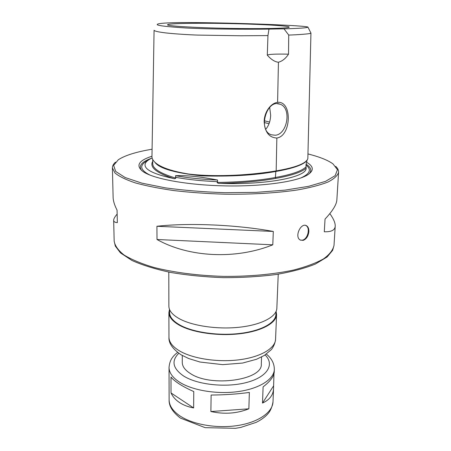 <?xml version="1.0" encoding="UTF-8"?>
<svg xmlns="http://www.w3.org/2000/svg" width="451" height="451" viewBox="0 0 451 451"><rect width="100%" height="100%" fill="white"/><g stroke="black" fill="none" stroke-linecap="round" stroke-linejoin="round"><path stroke-width="0.68" d="M179.397 402.461C175.535 399.845 172.744 396.677 171.019 392.945L170.991 377.036C172.727 379.212 175.535 381.552 179.43 384.06C183.354 386.569 188.135 389.066 193.767 391.558L193.642 407.946C188.039 406.887 183.292 405.06 179.397 402.461M273.977 373.693L273.548 388.559C273.238 395.059 269.557 399.89 262.51 403.059L263.102 386.885C270.296 381.292 273.999 376.337 274.225 372.019L274.332 369.476C274.05 379.167 259.68 388.57 238.432 391.547C217.219 394.552 192.374 390.442 179.43 382.098C172.564 377.588 169.097 372.706 169.04 367.458L169.125 399.857C169.187 405.483 172.603 410.709 179.374 415.529C192.137 424.442 216.621 428.794 237.536 425.547C258.485 422.328 272.692 412.237 273.002 401.852C271.62 409.807 268.875 412.766 267.127 414.672C264.224 417.637 260.548 420.214 256.095 422.395L240.828 427.401L235.461 428.326L205.132 427.661L180.377 418.077C172.541 411.988 168.787 405.917 169.125 399.857M211.124 395.048C224.829 394.935 237.576 394.061 249.364 392.432L248.856 408.803C237.079 413.55 224.418 414.463 210.882 411.537L211.124 395.048M262.51 403.059L273.475 386.045M210.882 411.537L248.856 408.803M171.019 392.945L193.642 407.946M261.552 357.012L261.309 363.946C263.147 379.979 210.989 387.578 190.373 373.518C185.006 370.136 182.305 366.438 182.266 362.429L182.289 355.489M276.113 311.387L276.581 314.561C276.362 323.017 261.71 331.203 239.955 333.746C218.245 336.316 192.774 332.646 179.526 325.312C172.496 321.349 168.95 317.076 168.9 312.492L169.486 309.341M276.029 311.585L275.911 314.505C275.691 322.86 261.219 330.938 239.752 333.452C218.323 335.995 193.186 332.376 180.096 325.137C173.133 321.219 169.627 316.997 169.576 312.464L169.565 309.538M278.239 274.185L276.841 308.304C276.626 316.613 261.941 324.658 240.129 327.15C218.363 329.67 192.825 326.05 179.537 318.834C172.491 314.933 168.933 310.733 168.883 306.229L168.792 272.083M115.479 162.163C113.404 163.995 112.384 165.9 112.4 167.885L114.971 172.975C119.103 176.414 125.88 179.718 135.306 182.892C146.197 185.897 159.209 188.484 174.34 190.638C190.407 192.476 207.302 193.659 225.032 194.206C251.63 194.522 276.999 193 297.491 189.956C310.136 187.684 320.311 185.034 328.012 182.007C334.163 178.85 337.692 175.586 338.588 172.226C338.684 170.247 337.737 168.302 335.736 166.391M308.85 231.51C308.354 236.104 306.454 239.058 303.168 240.383L300.417 240.079C294.041 237.192 300.789 222.309 306.46 225.703C308.14 226.706 308.935 228.646 308.85 231.51M112.4 167.885L113.111 197.279C113.19 200.881 114.509 205.177 117.068 210.166L117.35 222.608C114.915 222.484 113.691 221.717 113.663 220.297C113.663 218.814 114.825 216.751 117.153 214.101M272.787 244.814C235.704 259.759 188.817 257.397 157.01 239.498L156.914 226.272C188.704 222.653 236.854 224.728 273.3 231.448L272.787 244.814L157.01 239.498M329.844 213.616C333.554 218.774 335.347 222.946 335.217 226.137C335.008 230.123 331.372 232 324.297 231.769L325.036 219.096C332.658 210.921 336.598 204.545 336.852 199.962L338.588 172.226M156.914 226.272L273.3 231.448M300.62 240.18L302.474 240.141C307.926 239.092 310.564 227.546 305.801 225.489L305.615 225.399M152.088 149.219C136.382 151.835 125.136 155.341 118.354 159.727L113.629 165.382L115.687 171.436L125.102 177.508L141.879 183.14L165.297 187.841C183.771 190.367 203.694 191.991 225.06 192.701L256.371 192.346L284.97 190.136L308.552 186.342L325.532 181.358L335.166 175.648L337.455 169.683L332.956 163.848C327.725 160.105 319.393 156.807 307.948 153.943M151.97 156.215C138.254 160.697 135.385 165.895 143.373 171.814C154.169 179.024 187.858 185.186 225.19 185.891C262.521 186.624 296.425 181.759 307.492 174.965C314.071 170.726 313.851 166.537 306.838 162.394M151.88 158.126C141.479 161.774 138.136 165.974 141.856 170.726M309.048 173.934C312.036 170.641 311.089 167.422 306.218 164.277M307.018 160.573L305.981 164.79L306.128 168.212C306.984 177.063 266.53 185.119 220.032 183.377C218.56 183.501 217.585 183.191 217.1 182.441L217.551 181.668L217.579 180.022C200.407 176.679 186.398 175.23 175.546 175.676L175.828 178.128C175.163 178.754 174.357 178.872 173.415 178.495C151.671 173.776 142.42 168.522 145.667 162.726C146.727 161.058 148.864 159.491 152.072 158.036M220.032 183.377C241.77 182.931 260.39 181.263 275.882 178.382L275.381 177.491L275.877 170.946M152.714 161.357C149.292 167.101 156.193 172.812 173.415 178.495M275.882 178.382C291.385 175.569 301.465 172.181 306.128 168.212M267.956 35.59L240.71 35.77L197.532 35.082C191.015 34.879 175.896 34.062 165.534 32.895C158.273 31.993 154.451 31.119 154.079 30.262L151.959 156.847C152.224 162.602 161.847 169.751 188.913 174.069C218.921 177.547 254.076 174.616 276.17 170.901L276.852 138.029C269.123 137.64 264.889 132.171 264.156 121.623C264.224 112.282 270.696 103.11 277.596 102.366L278.436 62.244C274.907 61.917 271.186 59.555 267.285 55.146L267.956 35.59L268.971 29.106L283.978 28.83L288.725 35.065L288.522 54.165C285.714 58.467 282.354 61.161 278.436 62.244M267.285 55.146C268.768 54.233 275.849 53.9 288.522 54.165M288.725 35.065C296.786 34.845 312.109 33.842 310.948 33.002L307.83 158.718C305.987 163.533 295.433 167.597 276.17 170.901M277.596 102.366C292.451 100.68 291.459 135.965 276.852 138.029M275.268 135.249C287.631 134.37 291.82 107.671 280.003 104.187C266.704 98.51 257.549 130.232 271.136 134.742L275.268 135.249M265.763 129.24C268.802 125.682 270.431 120.998 270.662 115.185L269.675 107.327M283.978 28.83C299.763 28.436 307.734 27.838 307.886 27.037C304.707 25.966 277.872 24.715 254.105 23.903C229.79 23.091 200.188 22.443 179.786 22.573C166.306 22.804 158.904 23.339 157.591 24.179C155.15 25.341 164.609 26.609 185.959 27.979C208.306 29.197 245.507 29.383 268.971 29.106M175.546 175.676C187.785 177.919 201.8 179.368 217.579 180.022M191.376 23.328C174.847 23.531 166.909 24.072 167.563 24.963C169.249 26.164 196.258 27.753 228.217 28.362C260.171 28.977 287.225 28.43 288.956 27.297C293.573 25.284 228.877 22.815 191.376 23.328M265.126 354.943C274.715 364.256 267.894 376.624 247.43 382.256C227.095 387.978 197.679 384.985 183.568 375.976C172.722 368.439 171.126 360.873 178.793 353.285M179.487 350.878C172.524 346.667 169.018 342.112 168.962 337.23C168.499 343.081 172.564 348.95 181.161 354.836L188.715 358.551L199.996 362.035L222.67 364.645L242.61 363.055L256.534 359.261L264.387 355.411L271.175 349.75C271.964 349.085 275.121 344.384 275.567 339.276C275.324 348.296 260.791 357.034 239.272 359.78C217.782 362.548 192.594 358.675 179.487 350.878M114.171 241.161L115.332 246.116L120.502 252.921L131.974 260.481C142.375 265.154 155.274 269.14 170.664 272.443C187.193 275.228 204.737 276.97 223.29 277.664C241.866 277.698 259.477 276.643 276.125 274.512C291.656 271.812 304.729 268.328 315.334 264.066L327.144 256.963L332.629 250.344L334.011 245.383C333.052 250.012 329.546 254.516 323.497 258.897C315.948 263.102 306.02 266.806 293.719 270.014C273.796 274.332 249.211 276.604 223.454 276.373C197.707 275.617 173.229 272.404 153.487 267.319C141.315 263.643 131.54 259.562 124.155 255.069C118.28 250.457 114.949 245.823 114.171 241.161L113.663 220.297M147.855 160.455C139.009 165.027 139.742 169.92 150.065 175.129M300.676 178.021C310.062 173.821 311.827 169.503 305.97 165.066M175.546 177.299C187.779 179.554 201.783 181.014 217.551 181.668M217.1 182.441C239.78 182.142 259.207 180.49 275.381 177.491C291.566 174.576 301.753 171.053 305.941 166.926M152.703 159.677L152.731 163.33C152.342 168.448 160.043 173.381 175.828 178.128M155.082 162.535C159.553 168.516 174.988 172.953 201.383 175.851C230.162 176.713 254.905 175.264 275.612 171.51C291.245 168.792 301.324 165.511 305.857 161.678M269.591 122.052L264.23 120.772M269.033 123.737L264.224 122.509M273.548 388.559L273.002 401.852M169.04 367.458C169.717 358.934 173.804 355.512 177.587 352.389M266.366 354.091C271.665 358.393 274.321 363.523 274.332 369.476M168.9 312.492L168.962 337.23M276.581 314.561L275.567 339.276M334.011 245.383L335.217 226.137M305.801 225.489L306.454 225.703M277.218 103.713L280.003 104.187M307.886 27.037L310.824 32.844"/></g></svg>
